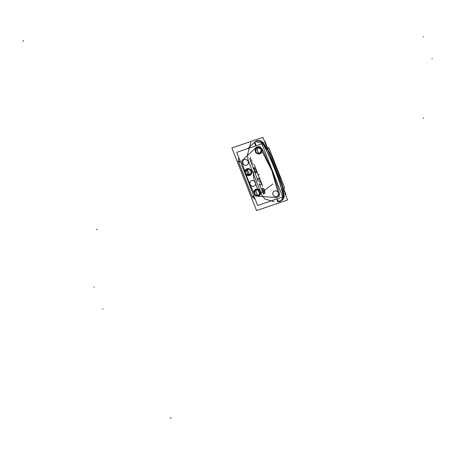 <?xml version="1.0" encoding="UTF-8"?>
<svg xmlns="http://www.w3.org/2000/svg" width="455" height="455" viewBox="0 0 455 455"><rect width="100%" height="100%" fill="white"/><g stroke="black" fill="none" stroke-linecap="round" stroke-linejoin="round"><path stroke-width="0.68" d="M256.535 210.58L287.594 199.99L262.922 137.359L287.594 199.99L256.535 210.58L231.862 147.949L262.922 137.359L231.862 147.949L256.535 210.58M255.352 141.59L263.081 143.274L255.357 141.585A6.108 5.619 52.8 0 1 263.479 142.972A6.108 5.619 -127.2 0 0 255.363 141.585A6.108 5.619 52.8 0 1 262.603 142.051M264.071 143.877A203.63 187.358 52.8 0 1 266.778 148.99A203.63 187.358 -127.2 0 0 264.071 143.877A203.63 187.358 52.8 0 1 266.778 148.99A203.63 187.358 -127.2 0 0 264.071 143.877A203.63 187.358 52.8 0 1 266.778 148.99A203.63 187.358 -127.2 0 0 264.071 143.877A203.63 187.358 52.8 0 1 266.778 148.99A203.63 187.358 -127.2 0 0 264.071 143.877L263.576 144.258C271.845 160.712 278.471 177.53 283.442 194.7L283.943 194.325A203.63 187.358 -127.2 0 0 282.623 189.377A203.63 187.358 52.8 0 1 283.943 194.325A203.63 187.358 -127.2 0 0 282.623 189.377A203.63 187.358 52.8 0 1 283.943 194.325A203.63 187.358 -127.2 0 0 282.623 189.377A203.63 187.358 52.8 0 1 283.943 194.325A203.63 187.358 -127.2 0 0 282.623 189.377A203.63 187.358 52.8 0 1 283.943 194.325L283.442 194.7C281.878 192.146 283.516 192.766 275.241 170.221C265.066 145.515 264.372 147.835 263.576 144.258C264.372 147.835 265.066 145.515 275.241 170.221C283.516 192.766 281.878 192.146 283.442 194.7L283.943 194.325M284.119 195.434A6.108 5.619 52.8 0 1 281.998 200.263A6.108 5.619 -127.2 0 0 284.119 195.434A6.108 5.619 52.8 0 1 281.998 200.263A6.108 5.619 -127.2 0 0 284.119 195.434A6.108 5.619 52.8 0 1 281.998 200.263A6.108 5.619 -127.2 0 0 284.119 195.434A6.108 5.619 52.8 0 1 281.998 200.263A6.108 5.619 -127.2 0 0 284.119 195.434M283.334 187.602L282.527 188.268M283.073 187.705L282.834 187.904L283.073 187.705A203.63 187.358 -127.2 0 0 267.813 148.95A203.63 187.358 52.8 0 1 283.073 187.705A203.63 187.358 52.8 0 0 267.813 148.95A203.63 187.358 52.8 0 1 283.073 187.705M268.046 148.791L267.204 149.371M284.176 195.394A203.63 187.358 -127.2 0 0 282.589 189.388M280.286 181.727A203.63 187.358 -127.2 0 0 270.037 155.712M266.744 149.001A203.63 187.358 -127.2 0 0 263.513 142.944M284.108 191.128A203.63 187.358 -127.2 0 0 283.38 188.478M267.483 148.108A203.63 187.358 -127.2 0 0 266.175 145.606M268.797 152.266L281.645 184.878M283.101 188.575L284.745 188.017L268.842 147.648L267.199 148.211M256.114 145.737L254.936 141.937A5.09 1.985 47.4 0 0 255.92 145.805A5.09 1.985 47.4 0 1 254.931 141.943L255.363 141.585A6.108 5.619 52.8 0 1 263.479 142.972A6.108 5.619 -127.2 0 0 255.363 141.585A6.108 5.619 52.8 0 1 263.479 142.972A6.108 5.619 -127.2 0 0 255.363 141.585A6.108 5.619 52.8 0 1 263.479 142.972A6.108 5.619 -127.2 0 0 255.363 141.585L254.931 141.943A5.09 1.985 47.4 0 0 255.92 145.805A5.09 1.985 -132.6 0 1 254.931 141.943A6.108 5.619 52.8 0 1 254.982 141.897M255.335 141.607A6.108 5.619 52.8 0 1 263.445 142.995M263.695 143.268A6.108 5.619 -127.2 0 0 256.614 140.879M285.49 194.649L285.922 194.507L283.528 188.433M264.565 141.522L264.992 141.38L267.625 148.057M284.091 195.457A6.108 5.619 52.8 0 1 281.998 200.263M284.074 194.985A6.108 5.619 52.8 0 1 282.026 200.24A6.108 5.619 -127.2 0 0 284.085 196.628M266.323 145.975L267.438 148.125L266.323 145.975M283.334 188.495L283.965 190.781L283.334 188.495M263.576 142.898L262.717 143.553A203.63 187.358 52.8 0 1 283.374 196.003L284.238 195.349M270.333 156.167A203.63 187.358 52.8 0 1 280.178 181.153M283.778 194.444L282.316 189.479M278.227 176.494L272.17 161.121M266.454 149.098L263.906 144.002M267.318 148.808L283.22 189.172M281.548 188.865A203.63 187.358 -127.2 0 0 266.266 150.059A203.63 187.358 52.8 0 1 281.548 188.865A203.63 187.358 -127.2 0 0 266.266 150.059A203.63 187.358 -127.2 0 1 281.548 188.865M283.596 195.838A6.108 5.619 -127.2 0 1 281.497 200.644A6.108 5.619 -127.2 0 1 277.647 201.679L277.959 201.44A5.09 1.547 -85.9 0 1 276.833 198.932A5.09 1.547 94.1 0 0 277.817 201.4M277.806 201.429L276.788 198.949M283.209 195.331A3.043 2.269 -169.3 0 1 282.413 196.077A3.043 2.269 10.7 0 0 283.209 195.331A3.043 2.269 -169.3 0 1 282.413 196.077A3.043 2.269 10.7 0 0 283.209 195.331A3.043 2.269 -169.3 0 1 282.413 196.077M246.081 174.561A198.539 182.671 -127.2 0 0 255.113 195.468A198.539 182.671 -127.2 0 1 246.081 174.561A198.539 182.671 -127.2 0 0 255.113 195.468A198.539 182.671 -127.2 0 1 246.081 174.561A198.539 182.671 -127.2 0 0 255.113 195.468A1.018 0.938 -127.2 0 0 255.977 196.065L276.754 197.572L279.142 196.133C279.421 192.727 280.416 194.211 271.106 168.777C261.932 147.847 262.131 148.7 259.612 146.555C262.131 148.7 261.932 147.847 271.106 168.777C280.416 194.211 279.421 192.727 279.142 196.133C279.541 192.965 280.121 193.921 272.209 171.569C261.898 147.329 262.234 149.024 259.612 146.555L256.791 146.897L259.612 146.555L256.791 146.897L241.98 160.535A1.018 0.938 -127.2 0 0 241.736 161.508A1.018 0.938 -127.2 0 1 241.98 160.535A1.018 0.938 -127.2 0 0 241.736 161.508A1.018 0.938 -127.2 0 1 241.98 160.535L256.791 146.897L241.98 160.535L256.791 146.897L259.612 146.555L271.8 170.517L279.142 196.133L276.754 197.572L255.977 196.065L276.754 197.572L279.142 196.133L271.8 170.517L259.612 146.555L256.791 146.897L241.98 160.535A1.018 0.938 -127.2 0 0 241.736 161.508A198.539 182.671 -127.2 0 0 244.932 171.387A198.539 182.671 -127.2 0 1 241.736 161.508A198.539 182.671 -127.2 0 0 244.932 171.387A198.539 182.671 -127.2 0 1 241.736 161.508A198.539 182.671 -127.2 0 0 244.932 171.387M282.697 199.62L281.964 200.285L283.732 195.73L281.133 200.797M278.261 201.457L277.032 198.863M240.445 161.775A5.09 0.756 -16.5 0 1 238.443 161.752A5.09 0.756 -16.5 0 0 240.445 161.775A5.09 0.756 163.5 0 1 238.443 161.752A5.09 0.756 -16.5 0 0 240.445 161.775A5.09 0.756 163.5 0 1 238.443 161.752L252.144 196.532A5.09 0.404 -26.4 0 0 253.918 195.991A5.09 0.404 153.6 0 1 252.144 196.532A5.09 0.404 -26.4 0 0 253.918 195.991A5.09 0.404 153.6 0 1 252.144 196.532A5.09 0.404 -26.4 0 0 253.918 195.991M238.255 160.905A5.09 0.762 -16.3 0 0 238.232 161.036L252.48 197.203A5.09 0.398 -26.6 0 0 254.191 196.679M238.232 161.036A5.09 0.762 -16.3 0 0 240.172 161.081M245.33 171.757L244.921 171.535L245.973 174.453L246.206 174.185M246.138 174.214L246.001 174.345A3.526 3.248 52.8 0 0 251.228 174.106A3.526 3.248 52.8 0 0 249.363 168.93A3.526 3.248 52.8 0 0 245.012 171.603L245.325 171.706L245.012 171.603A3.526 3.248 52.8 0 1 249.363 168.93A3.526 3.248 52.8 0 1 251.228 174.106A3.526 3.248 52.8 0 1 246.001 174.345A3.526 3.248 -127.2 0 0 251.228 174.106A3.526 3.248 -127.2 0 0 249.363 168.93A3.526 3.248 -127.2 0 0 245.012 171.603L245.325 171.706L245.012 171.603A3.526 3.248 52.8 0 1 249.363 168.93A3.526 3.248 52.8 0 1 251.228 174.106A3.526 3.248 52.8 0 1 246.001 174.345A3.526 3.248 -127.2 0 0 251.228 174.106A3.526 3.248 -127.2 0 0 249.363 168.93A3.526 3.248 -127.2 0 0 245.012 171.603L245.325 171.706M245.296 172.024L244.909 171.973A3.623 3.333 52.8 0 1 249.266 168.799A3.623 3.333 52.8 0 1 251.234 174.265A3.623 3.333 52.8 0 1 245.683 174.106L245.905 173.941M245.376 171.416A3.02 2.781 52.8 0 1 250.398 170.557A3.02 2.781 52.8 0 1 248.225 175.164M245.353 171.78A3.026 2.781 52.8 0 1 247.116 169.414A3.026 2.781 52.8 0 0 245.353 171.78A3.026 2.781 52.8 0 1 247.116 169.414L246.155 170.005A3.026 2.781 52.8 0 1 250.756 171.052A3.026 2.781 52.8 0 1 249.789 174.794A3.026 2.781 52.8 0 0 247.116 169.414L249.931 174.703M236.731 152.345L261.818 143.791L282.743 196.918L257.655 205.472L236.731 152.345M255.113 195.468A1.018 0.938 -127.2 0 0 255.977 196.065L276.754 197.572L255.977 196.065A1.018 0.938 -127.2 0 1 255.113 195.468A1.018 0.938 -127.2 0 0 255.977 196.065A1.018 0.938 -127.2 0 1 255.113 195.468M276.532 196.617A3.009 2.77 -127.2 0 0 278.005 192.402A3.009 2.77 -127.2 0 0 274.342 191.066M276.725 196.543A3.009 2.77 -127.2 0 0 278.272 192.857A3.009 2.77 -127.2 0 0 274.536 190.981A3.009 2.77 -127.2 0 0 272.994 194.66A3.009 2.77 -127.2 0 0 276.725 196.543A3.009 2.77 52.8 0 1 272.994 194.66A3.009 2.77 52.8 0 1 274.536 190.981A3.009 2.77 52.8 0 1 278.272 192.857A3.009 2.77 52.8 0 1 276.725 196.543A3.009 2.77 52.8 0 1 272.994 194.66A3.009 2.77 52.8 0 1 274.536 190.981A3.009 2.77 52.8 0 1 278.272 192.857A3.009 2.77 52.8 0 1 276.725 196.543A3.009 2.77 -127.2 0 0 278.272 192.857A3.009 2.77 -127.2 0 0 274.536 190.981A3.009 2.77 -127.2 0 0 272.994 194.66A3.009 2.77 -127.2 0 0 276.725 196.543M274.672 190.952A3.009 2.77 -127.2 0 0 273.199 195.167A3.009 2.77 -127.2 0 0 276.862 196.503M253.702 186.254A3.009 2.77 -127.2 0 0 255.175 182.04A3.009 2.77 -127.2 0 0 251.513 180.703M253.896 186.18A3.009 2.77 -127.2 0 0 255.443 182.5A3.009 2.77 -127.2 0 0 251.706 180.618A3.009 2.77 -127.2 0 0 250.165 184.298A3.009 2.77 -127.2 0 0 253.896 186.18A3.009 2.77 52.8 0 1 250.165 184.298A3.009 2.77 52.8 0 1 251.706 180.618A3.009 2.77 52.8 0 1 255.443 182.5A3.009 2.77 52.8 0 1 253.896 186.18A3.009 2.77 52.8 0 1 250.165 184.298A3.009 2.77 52.8 0 1 251.706 180.618A3.009 2.77 52.8 0 1 255.443 182.5A3.009 2.77 52.8 0 1 253.896 186.18A3.009 2.77 -127.2 0 0 255.443 182.5A3.009 2.77 -127.2 0 0 251.706 180.618A3.009 2.77 -127.2 0 0 250.165 184.298A3.009 2.77 -127.2 0 0 253.896 186.18M251.843 180.589A3.009 2.77 -127.2 0 0 250.369 184.804A3.009 2.77 -127.2 0 0 254.032 186.14M246.439 165.25A3.009 2.77 -127.2 0 0 247.912 161.036A3.009 2.77 -127.2 0 0 244.25 159.699M246.638 165.176A3.009 2.77 -127.2 0 0 248.18 161.491A3.009 2.77 -127.2 0 0 244.449 159.614A3.009 2.77 -127.2 0 0 242.902 163.294A3.009 2.77 -127.2 0 0 246.638 165.176A3.009 2.77 52.8 0 1 242.902 163.294A3.009 2.77 52.8 0 1 244.449 159.614A3.009 2.77 52.8 0 1 248.18 161.491A3.009 2.77 52.8 0 1 246.638 165.176A3.009 2.77 52.8 0 1 242.902 163.294A3.009 2.77 52.8 0 1 244.449 159.614A3.009 2.77 52.8 0 1 248.18 161.491A3.009 2.77 52.8 0 1 246.638 165.176A3.009 2.77 -127.2 0 0 248.18 161.491A3.009 2.77 -127.2 0 0 244.449 159.614A3.009 2.77 -127.2 0 0 242.902 163.294A3.009 2.77 -127.2 0 0 246.638 165.176M244.585 159.586A3.009 2.77 -127.2 0 0 243.112 163.8A3.009 2.77 -127.2 0 0 246.769 165.137M259.708 153.312A3.054 1.166 67.3 0 1 257.627 151.202A3.054 1.143 -108.8 0 1 257.331 147.807A3.054 1.143 71.2 0 0 257.627 151.202A3.054 1.166 -112.7 0 1 257.166 147.869L257.064 147.204A3.623 3.333 52.8 0 1 261.762 149.394A3.623 3.333 52.8 0 1 259.697 153.892L259.418 153.426A3.037 2.793 -127.2 0 0 259.555 153.369A3.054 1.143 -108.8 0 1 257.627 151.202A3.054 1.12 -105 0 1 257.496 147.756M257.149 147.875A3.02 2.781 52.8 0 1 260.499 152.783A3.02 2.781 52.8 0 1 259.344 153.443L259.373 153.426A3.054 1.12 75 0 1 257.627 151.202A3.054 1.143 71.2 0 0 259.543 153.375C262.234 150.343 261.5 148.478 257.342 147.784A3.026 2.781 52.8 0 1 259.697 153.318L260.095 153.756A3.623 3.333 52.8 0 1 255.397 151.56A3.623 3.333 52.8 0 1 257.462 147.067L257.485 147.761A3.02 2.781 52.8 0 0 255.608 149.78M257.297 147.215L257.342 147.784L256.381 148.375A3.026 2.781 52.8 0 1 257.342 147.784L257.297 147.215A3.526 3.248 -127.2 0 0 255.488 151.532A3.526 3.248 -127.2 0 0 259.868 153.739L259.577 153.369L259.868 153.739A3.526 3.248 -127.2 0 0 261.676 149.422A3.526 3.248 -127.2 0 0 257.297 147.215A3.526 3.248 52.8 0 1 261.676 149.422A3.526 3.248 52.8 0 1 259.868 153.739A3.526 3.248 52.8 0 1 255.488 151.532A3.526 3.248 52.8 0 1 257.297 147.215L257.342 147.784L257.297 147.215A3.526 3.248 -127.2 0 0 255.488 151.532A3.526 3.248 -127.2 0 0 259.868 153.739A3.526 3.248 -127.2 0 0 261.676 149.422A3.526 3.248 -127.2 0 0 257.297 147.215A3.526 3.248 -127.2 0 0 255.488 151.532A3.526 3.248 -127.2 0 0 259.868 153.739L259.577 153.369L259.868 153.739A3.526 3.248 -127.2 0 0 261.676 149.422A3.526 3.248 -127.2 0 0 257.297 147.215L257.342 147.784A3.026 2.781 52.8 0 1 259.697 153.318L259.68 153.329A3.02 2.781 52.8 0 1 258.451 153.528M255.92 145.805A5.09 1.985 -132.6 0 1 254.925 141.949L247.696 148.603L254.925 141.949M254.783 142.085L255.869 145.816M262.006 144.263A3.043 1.82 -47.8 0 1 263.013 144.093A3.043 1.82 132.2 0 0 262.006 144.263A3.043 1.82 -47.8 0 1 263.013 144.093A3.043 1.82 132.2 0 0 262.006 144.263A3.043 1.82 132.2 0 1 263.013 144.093M262.95 143.37A6.108 5.619 -127.2 0 0 254.834 141.983A6.108 5.619 -127.2 0 0 254.311 142.438L254.8 142.068M262.745 143.53L260.806 144.138M283.351 195.906L282.629 196.628M254.954 190.679C253.839 193.984 255.022 195.542 258.503 195.354L258.525 195.343A3.026 2.781 52.8 0 0 256.165 189.815L256.119 189.246A3.526 3.248 52.8 0 1 260.499 191.447A3.526 3.248 52.8 0 1 258.69 195.764A3.526 3.248 -127.2 0 0 260.499 191.447A3.526 3.248 -127.2 0 0 256.119 189.246A3.526 3.248 -127.2 0 0 254.305 193.563A3.526 3.248 -127.2 0 0 258.69 195.764A3.526 3.248 52.8 0 1 254.305 193.563A3.526 3.248 52.8 0 1 256.119 189.246A3.526 3.248 -127.2 0 0 254.305 193.563A3.526 3.248 -127.2 0 0 258.69 195.764A3.526 3.248 -127.2 0 0 260.499 191.447A3.526 3.248 -127.2 0 0 256.119 189.246L256.165 189.815L256.119 189.246L256.165 189.815L255.204 190.4A3.026 2.781 52.8 0 1 256.165 189.815C260.323 190.508 261.056 192.374 258.366 195.405A3.054 1.143 -108.8 0 1 256.449 193.233A3.054 1.143 -108.8 0 1 256.148 189.837A3.054 1.143 71.2 0 0 256.449 193.233A3.054 1.12 75 0 0 258.19 195.457L258.167 195.474A3.02 2.781 52.8 0 0 259.549 191.089A3.02 2.781 52.8 0 0 255.972 189.9L255.881 189.229A3.623 3.333 52.8 0 1 260.584 191.424A3.623 3.333 52.8 0 1 258.52 195.917L258.235 195.457A3.037 2.793 -127.2 0 0 258.377 195.4L258.69 195.764A3.526 3.248 -127.2 0 0 260.499 191.447A3.526 3.248 -127.2 0 0 256.119 189.246L256.165 189.815A3.026 2.781 52.8 0 1 258.52 195.349L258.918 195.781A3.623 3.333 52.8 0 1 254.22 193.591A3.623 3.333 52.8 0 1 256.284 189.092L256.307 189.792A3.02 2.781 52.8 0 0 254.425 191.811M258.497 195.36A3.02 2.781 52.8 0 1 257.274 195.559M258.69 195.764L258.394 195.4L258.69 195.764A3.526 3.248 -127.2 0 1 254.305 193.563A3.526 3.248 -127.2 0 1 256.119 189.246M258.52 195.349A3.026 2.781 52.8 0 0 256.165 189.815A3.026 2.781 52.8 0 1 258.52 195.349A3.054 1.166 67.3 0 1 256.449 193.233A3.054 1.12 -105 0 1 256.319 189.786M256.148 189.837A3.054 1.143 -108.8 0 0 256.449 193.233A3.054 1.143 -108.8 0 1 256.148 189.837A3.054 1.143 -108.8 0 0 256.449 193.233A3.054 1.143 71.2 0 0 258.366 195.405A3.054 1.143 71.2 0 1 256.449 193.233A3.054 1.166 -112.7 0 1 255.989 189.894M245.916 170.267C244.784 173.588 245.967 175.152 249.476 174.953A3.054 1.166 67.3 0 1 247.401 172.832A3.054 1.143 71.2 0 0 249.317 175.004A3.054 1.143 -108.8 0 1 247.401 172.832A3.054 1.143 -108.8 0 1 247.105 169.436A3.054 1.143 71.2 0 0 247.401 172.832L249.317 175.004L247.401 172.832A3.054 1.12 -105 0 1 247.27 169.391M246.94 169.499A3.054 1.166 -112.7 0 0 247.401 172.832A3.054 1.12 75 0 0 249.141 175.061M274.211 201.758L271.595 200.979L274.211 201.758M270.822 200.746L264.901 198.989L261.864 195.178L248.14 160.342L247.469 154.734L250.813 142.358L247.469 154.734L249.596 146.863L247.469 154.734L248.14 160.342L247.469 154.734L248.14 160.342L261.864 195.178L248.14 160.342L261.864 195.178L264.901 198.989L261.864 195.178L264.901 198.989L270.822 200.746M254.061 164.266L262.677 186.14L254.061 164.266M259.993 182.682L259.157 180.567L259.993 182.682M252.155 161.741L251.319 159.62L252.155 161.741M255.676 171.723L254.578 168.936L255.676 171.723M264.145 192.186L263.047 189.399L264.145 192.186M431.932 58.792L432.25 58.547M423.315 36.912L423.633 36.673M96.602 229.724L97.239 229.24M22.75 41.297L23.614 40.637M272.755 184.059L259.657 194.012L254.863 181.841C253.003 176.568 252.843 173.019 254.385 171.199C252.843 173.019 253.003 176.568 254.863 181.841C253.003 176.568 252.843 173.019 254.385 171.199C252.843 173.019 253.003 176.568 254.863 181.841L259.657 194.012L254.863 181.841L259.657 194.012L272.755 184.059M423.178 118.368L423.815 117.885M259.157 183.82C264.645 189.365 257.32 171.393 258.059 181.13L249.784 158.641L258.059 181.13C257.32 171.393 264.645 189.365 259.157 183.82C264.645 189.365 257.32 171.393 258.059 181.13C257.32 171.393 264.645 189.365 259.157 183.82L263.274 193.54L259.157 183.82M263.781 194.177L263.274 193.54L263.781 194.177M256.222 173.11C256.7 170.341 255.972 168.487 254.032 167.548C253.549 170.324 254.282 172.178 256.222 173.11C256.7 170.341 255.972 168.487 254.032 167.548C253.549 170.324 254.282 172.178 256.222 173.11C256.7 170.341 255.972 168.487 254.032 167.548C253.549 170.324 254.282 172.178 256.222 173.11C256.7 170.341 255.972 168.487 254.032 167.548C253.549 170.324 254.282 172.178 256.222 173.11M264.691 193.574C265.174 190.799 264.44 188.944 262.501 188.012C262.023 190.781 262.751 192.636 264.691 193.574C265.174 190.799 264.44 188.944 262.501 188.012C262.023 190.781 262.751 192.636 264.691 193.574C265.174 190.799 264.44 188.944 262.501 188.012C262.023 190.781 262.751 192.636 264.691 193.574C265.174 190.799 264.44 188.944 262.501 188.012C262.023 190.781 262.751 192.636 264.691 193.574M250.449 157.419C249.886 160.672 250.745 162.844 253.02 163.942C250.745 162.844 249.886 160.672 250.449 157.419C249.886 160.672 250.745 162.844 253.02 163.942C250.745 162.844 249.886 160.672 250.449 157.419M281.969 200.285L277.971 201.44A5.09 1.547 -85.9 0 1 276.833 198.932A5.09 1.547 94.1 0 0 277.977 201.44A5.09 1.547 -85.9 0 1 276.833 198.932M94.287 286.843L93.975 287.082M102.91 308.717L102.591 308.962M171.091 417.673L170.227 418.327M283.414 194.723L283.971 194.296M252.189 196.628A5.09 0.404 -26.5 0 0 253.964 196.099M247.116 169.414A3.026 2.781 52.8 0 1 249.789 174.794A3.026 2.781 52.8 0 0 247.116 169.414M259.367 153.437L259.634 153.904M257.342 147.784A3.026 2.781 52.8 0 1 259.697 153.318A3.026 2.781 52.8 0 0 257.342 147.784M257.536 147.744L257.524 147.05M259.868 153.739L259.577 153.369M257.331 147.807A3.054 1.143 -108.8 0 0 257.627 151.202A3.054 1.143 -108.8 0 1 257.331 147.807A3.054 1.143 -108.8 0 0 257.627 151.202A3.054 1.143 71.2 0 0 259.543 153.375M240.462 161.826A5.09 0.717 162.3 0 1 238.477 161.866M254.459 142.296L254.959 141.92M283.442 194.7C281.878 192.146 283.516 192.766 275.241 170.221C265.066 145.515 264.372 147.835 263.576 144.258M258.156 195.468L258.451 195.934M256.358 189.775L256.347 189.081M247.105 169.436A3.054 1.143 -108.8 0 0 247.401 172.832A3.054 1.143 -108.8 0 1 247.105 169.436A3.054 1.143 -108.8 0 0 247.401 172.832A3.054 1.143 71.2 0 0 249.317 175.004M259.191 174.521L258.195 175.277L257.615 173.804L258.195 175.277L257.615 173.804L258.195 175.277L257.615 173.804L258.195 175.277L257.615 173.804L258.195 175.277L257.615 173.804L258.195 175.277L257.615 173.804L258.195 175.277L259.191 174.521M259.202 174.544L258.207 175.306L257.849 174.396L258.207 175.306L257.849 174.396L258.207 175.306L257.849 174.396L258.207 175.306L257.849 174.396L258.207 175.306L257.849 174.396L258.207 175.306L257.849 174.396L258.207 175.306L259.202 174.544M255.579 152.755L255.898 152.516L255.579 152.755M245.353 174.39L245.672 174.146L245.353 174.39M254.402 194.786L254.715 194.547L254.402 194.786M284.381 191.822L283.505 188.438L284.381 191.822M267.625 148.063L265.834 144.736L267.625 148.063M281.497 200.644L282.06 200.217M281.725 200.462L278.136 201.451M252.548 197.225L255.295 199.483L252.548 197.225M245.353 172.075L246.644 169.647M250.267 174.419L249.033 175.084L247.139 174.822L246.001 173.867M245.757 170.5C244.858 173.571 246.013 175.084 249.209 175.044L246.218 174.123M260.499 152.783L259.378 153.426M259.435 153.409C256.609 153.756 255.46 152.243 255.983 148.865C255.084 151.936 256.239 153.449 259.435 153.409M256.131 148.649C255.016 151.953 256.199 153.511 259.68 153.324M238.744 157.47L238.289 161.11L238.744 157.47M254.834 141.983L255.392 141.556M259.316 194.814L258.201 195.457M258.258 195.44C255.431 195.786 254.277 194.274 254.806 190.895C253.907 193.966 255.056 195.479 258.258 195.44"/></g></svg>
